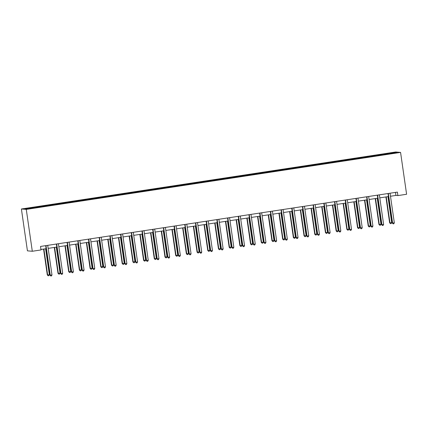<?xml version="1.0" encoding="UTF-8"?>
<svg xmlns="http://www.w3.org/2000/svg" width="428" height="428" viewBox="0 0 428 428"><rect width="100%" height="100%" fill="white"/><g stroke="black" fill="none" stroke-linecap="round" stroke-linejoin="round"><path stroke-width="0.64" d="M26.274 209.399L32.303 251.263L27.429 250.845L21.4 208.987L395.697 151.988L400.571 152.405L26.274 209.399L21.4 208.987M394.867 152.454L25.097 208.762L27.103 208.934L39.242 207.2L385.692 154.444L396.868 152.625L394.867 152.454L394.579 152.973M390.491 196.249L395.916 195.419L397.89 195.591L397.387 192.102L40.51 246.448L41.013 249.936L32.303 251.263M40.874 206.36L41.056 206.922M47.455 205.36L47.604 205.815M51.569 204.734L51.756 205.296M58.155 203.728L58.299 204.183M62.269 203.102L62.451 203.664M68.849 202.102L68.999 202.556M72.963 201.476L73.151 202.037M79.549 200.47L79.699 200.925M83.663 199.844L83.845 200.406M90.249 198.843L90.394 199.298M94.363 198.218L94.545 198.779M100.944 197.212L101.094 197.666M105.058 196.586L105.245 197.148M111.644 195.585L111.794 196.04M115.758 194.959L115.94 195.521M122.344 193.954L122.488 194.408M126.458 193.328L126.64 193.889M133.038 192.327L133.188 192.782M137.153 191.701L137.34 192.263M143.738 190.695L143.888 191.15M147.853 190.069L148.035 190.631M154.433 189.069L154.583 189.524M158.553 188.443L158.734 189.005M165.133 187.437L165.283 187.892M169.247 186.811L169.435 187.373M175.833 185.811L175.978 186.266M179.947 185.185L180.129 185.747M186.528 184.179L186.678 184.634M190.642 183.553L190.829 184.115M197.228 182.553L197.378 183.007M201.342 181.927L201.524 182.489M207.928 180.921L208.072 181.376M212.042 180.295L212.224 180.857M218.622 179.295L218.772 179.749M222.737 178.669L222.924 179.23M229.322 177.663L229.472 178.118M233.437 177.037L233.618 177.599M240.022 176.036L240.167 176.491M244.137 175.41L244.318 175.972M250.717 174.405L250.867 174.859M254.831 173.779L255.018 174.34M261.417 172.778L261.567 173.233M265.531 172.152L265.713 172.714M272.112 171.147L272.262 171.601M276.231 170.521L276.413 171.082M282.812 169.52L282.962 169.975M286.926 168.894L287.113 169.456M293.512 167.888L293.656 168.343M297.626 167.262L297.808 167.824M304.206 166.262L304.356 166.711M308.32 165.636L308.508 166.198M314.906 164.63L315.056 165.085M319.02 164.004L319.202 164.566M325.606 163.004L325.751 163.453M329.721 162.378L329.902 162.94M336.301 161.372L336.451 161.827M340.415 160.746L340.602 161.308M347.001 159.746L347.151 160.195M351.115 159.12L351.297 159.681M357.696 158.114L357.845 158.569M361.815 157.488L361.997 158.05M368.396 156.488L368.545 156.937M372.51 155.862L372.697 156.423M379.096 154.856L379.24 155.311M383.21 154.23L383.392 154.792M397.89 195.591L406.6 194.264L400.571 152.405M40.949 249.476L46.117 248.689M48.15 248.379L56.817 247.058M58.85 246.747L67.517 245.431M69.55 245.121L78.212 243.799M80.245 243.489L88.912 242.173M90.945 241.863L99.612 240.541M101.645 240.231L110.306 238.915M112.339 238.605L121.006 237.283M123.039 236.973L131.706 235.657M133.734 235.346L142.401 234.025M144.434 233.715L153.101 232.399M155.134 232.088L163.796 230.767M165.829 230.457L174.496 229.141M176.529 228.83L185.196 227.509M187.229 227.198L195.89 225.882M197.923 225.572L206.59 224.251M208.623 223.94L217.29 222.624M219.323 222.314L227.985 220.992M230.018 220.682L238.685 219.366M240.718 219.056L249.385 217.734M251.413 217.424L260.08 216.108M262.113 215.798L270.78 214.476M272.813 214.166L281.474 212.85M283.507 212.539L292.174 211.218M294.207 210.908L302.874 209.592M304.907 209.281L313.569 207.96M315.602 207.65L324.269 206.328M326.302 206.023L334.969 204.702M337.002 204.391L345.664 203.07M347.697 202.765L356.364 201.444M358.397 201.133L367.058 199.812M369.091 199.507L377.758 198.185M379.791 197.875L388.458 196.554M36.755 206.986L36.904 207.441M395.477 192.391L395.916 195.419M382.728 154.192L382.83 154.877M372.028 155.819L372.13 156.509M361.334 157.451L361.43 158.135M350.634 159.077L350.735 159.767M339.934 160.709L340.035 161.393M329.239 162.335L329.335 163.025M318.539 163.967L318.641 164.652M307.844 165.593L307.941 166.283M297.144 167.225L297.241 167.91M286.444 168.851L286.546 169.541M275.75 170.483L275.846 171.168M265.05 172.109L265.151 172.8M254.35 173.741L254.451 174.426M243.655 175.368L243.751 176.058M232.955 176.999L233.057 177.684M222.255 178.626L222.357 179.316M211.56 180.258L211.657 180.942M200.86 181.884L200.962 182.574M190.166 183.516L190.262 184.201M179.466 185.142L179.562 185.832M168.766 186.774L168.867 187.459M158.071 188.4L158.167 189.09M147.371 190.032L147.473 190.717M136.671 191.658L136.773 192.349M125.976 193.29L126.073 193.975M115.276 194.917L115.378 195.607M104.576 196.548L104.678 197.233M93.882 198.175L93.978 198.865M83.182 199.806L83.283 200.491M72.487 201.433L72.583 202.123M61.787 203.065L61.889 203.749M51.087 204.691L51.189 205.381M40.393 206.323L40.489 207.008M388.356 193.622L388.03 193.59L392.273 223.031L392.599 223.058L388.356 193.622A0.706 0.696 94.9 0 0 388.324 193.483M394.316 222.801L393.835 223.774L393.15 223.881L392.599 223.058L394.316 222.801L390.074 193.36A0.706 0.696 94.9 0 1 390.069 193.215M393.15 223.881L392.273 223.031M385.912 196.944L389.635 222.806L389.967 222.838L391.679 222.576L387.945 196.634M386.227 196.896L389.967 222.838L390.513 223.657L389.635 222.806M391.679 222.576L391.197 223.55L390.513 223.657M377.662 195.248L377.33 195.221L381.573 224.663L381.904 224.689L377.662 195.248A0.706 0.696 94.9 0 0 377.624 195.109M383.616 224.427L383.135 225.406L382.45 225.508L381.904 224.689L383.616 224.427L379.374 194.986A0.706 0.696 94.9 0 1 379.369 194.847M382.45 225.508L381.573 224.663M366.962 196.88L366.635 196.848L370.878 226.289L371.204 226.316L366.962 196.88A0.706 0.696 94.9 0 0 366.93 196.741M372.922 226.059L372.435 227.033L371.75 227.14L371.204 226.316L372.922 226.059L368.679 196.618A0.706 0.696 94.9 0 1 368.669 196.473M371.75 227.14L370.878 226.289M375.212 198.571L378.94 224.438L379.267 224.465L380.984 224.202L377.245 198.266M375.533 198.522L379.267 224.465L379.813 225.283L378.94 224.438M380.984 224.202L380.503 225.181L379.813 225.283M364.517 200.202L368.24 226.064L368.572 226.096L370.284 225.834L366.55 199.892M364.833 200.154L368.572 226.096L369.118 226.915L368.24 226.064M370.284 225.834L369.803 226.808L369.118 226.915M356.267 198.506L355.935 198.48L360.178 227.921L360.51 227.947L356.267 198.506A0.706 0.696 94.9 0 0 356.23 198.367M362.222 227.685L361.74 228.664L361.055 228.766L360.51 227.947L362.222 227.685L357.979 198.244A0.706 0.696 94.9 0 1 357.974 198.105M361.055 228.766L360.178 227.921M345.567 200.138L345.236 200.106L349.478 229.547L349.81 229.579L345.567 200.138A0.706 0.696 94.9 0 0 345.53 199.999M351.522 229.317L351.04 230.291L350.355 230.398L349.81 229.579L351.522 229.317L347.279 199.876A0.706 0.696 94.9 0 1 347.274 199.732M350.355 230.398L349.478 229.547M334.867 201.765L334.541 201.738L338.783 231.179L339.11 231.206L334.867 201.765A0.706 0.696 94.9 0 0 334.835 201.625M340.827 230.943L340.346 231.923L339.655 232.024L339.11 231.206L340.827 230.943L336.585 201.502A0.706 0.696 94.9 0 1 336.579 201.363M339.655 232.024L338.783 231.179M353.817 201.829L357.546 227.696L357.872 227.723L359.59 227.461L355.85 201.524M354.133 201.781L357.872 227.723L358.418 228.541L357.546 227.696M359.59 227.461L359.103 228.44L358.418 228.541M343.117 203.461L346.846 229.322L347.172 229.355L348.89 229.092L345.15 203.15M343.438 203.412L347.172 229.355L347.723 230.173L346.846 229.322M348.89 229.092L348.408 230.066L347.723 230.173M332.422 205.087L336.146 230.954L336.478 230.981L338.19 230.719L334.455 204.782M332.738 205.039L336.478 230.981L337.023 231.799L336.146 230.954M338.19 230.719L337.708 231.698L337.023 231.799M324.173 203.396L323.841 203.364L328.083 232.805L328.415 232.837L324.173 203.396A0.706 0.696 94.9 0 0 324.135 203.257M330.127 232.575L329.646 233.549L328.961 233.656L328.415 232.837L330.127 232.575L325.885 203.134A0.706 0.696 94.9 0 1 325.879 202.99M328.961 233.656L328.083 232.805M321.722 206.719L325.451 232.581L325.778 232.613L327.495 232.351L323.755 206.408M322.043 206.671L325.778 232.613L326.323 233.431L325.451 232.581M327.495 232.351L327.008 233.324L326.323 233.431M313.473 205.023L313.141 204.996L317.383 234.437L317.715 234.464L313.473 205.023A0.706 0.696 94.9 0 0 313.44 204.884M319.427 234.202L318.946 235.181L318.261 235.282L317.715 234.464L319.427 234.202L315.185 204.761A0.706 0.696 94.9 0 1 315.179 204.621M318.261 235.282L317.383 234.437M311.022 208.345L314.751 234.212L315.083 234.239L316.795 233.977L313.055 208.04M311.343 208.297L315.083 234.239L315.629 235.058L314.751 234.212M316.795 233.977L316.313 234.956L315.629 235.058M302.773 206.654L302.446 206.622L306.689 236.063L307.015 236.096L302.773 206.654A0.706 0.696 94.9 0 0 302.74 206.515M308.732 235.833L308.251 236.807L307.561 236.914L307.015 236.096L308.732 235.833L304.49 206.392A0.706 0.696 94.9 0 1 304.485 206.248M307.561 236.914L306.689 236.063M300.328 209.977L304.051 235.839L304.383 235.871L306.095 235.609L302.361 209.667M300.643 209.929L304.383 235.871L304.929 236.689L304.051 235.839M306.095 235.609L305.613 236.582L304.929 236.689M292.078 208.281L291.746 208.254L295.989 237.695L296.32 237.722L292.078 208.281A0.706 0.696 94.9 0 0 292.04 208.142M298.032 237.46L297.551 238.439L296.866 238.54L296.32 237.722L298.032 237.46L293.79 208.019A0.706 0.696 94.9 0 1 293.785 207.88M296.866 238.54L295.989 237.695M289.628 211.603L293.357 237.47L293.683 237.497L295.4 237.235L291.661 211.298M289.949 211.555L293.683 237.497L294.229 238.316L293.357 237.47M295.4 237.235L294.919 238.214L294.229 238.316M281.378 209.913L281.052 209.881L285.294 239.322L285.62 239.354L281.378 209.913A0.706 0.696 94.9 0 0 281.346 209.774M287.338 239.091L286.851 240.065L286.166 240.172L285.62 239.354L287.338 239.091L283.095 209.65A0.706 0.696 94.9 0 1 283.085 209.506M286.166 240.172L285.294 239.322M278.928 213.235L282.657 239.097L282.988 239.129L284.7 238.867L280.961 212.925M279.249 213.187L282.988 239.129L283.534 239.948L282.657 239.097M284.7 238.867L284.219 239.841L283.534 239.948M270.678 211.539L270.352 211.512L274.594 240.953L274.92 240.98L270.678 211.539A0.706 0.696 94.9 0 0 270.646 211.4M276.638 240.718L276.156 241.697L275.471 241.799L274.92 240.98L276.638 240.718L272.395 211.277A0.706 0.696 94.9 0 1 272.39 211.138M275.471 241.799L274.594 240.953M268.233 214.861L271.957 240.729L272.288 240.755L274 240.493L270.266 214.556M268.549 214.813L272.288 240.755L272.834 241.574L271.957 240.729M274 240.493L273.519 241.472L272.834 241.574M259.983 213.171L259.652 213.139L263.894 242.58L264.226 242.612L259.983 213.171A0.706 0.696 94.9 0 0 259.946 213.032M265.938 242.35L265.456 243.323L264.772 243.43L264.226 242.612L265.938 242.35L261.695 212.909A0.706 0.696 94.9 0 1 261.69 212.764M264.772 243.43L263.894 242.58M257.533 216.493L261.262 242.355L261.588 242.387L263.306 242.125L259.566 216.183M257.854 216.445L261.588 242.387L262.139 243.206L261.262 242.355M263.306 242.125L262.824 243.099L262.139 243.206M249.283 214.797L248.957 214.77L253.199 244.211L253.526 244.238L249.283 214.797A0.706 0.696 94.9 0 0 249.251 214.658M255.243 243.976L254.756 244.955L254.072 245.057L253.526 244.238L255.243 243.976L251.001 214.535A0.706 0.696 94.9 0 1 250.995 214.396M254.072 245.057L253.199 244.211M246.838 218.125L250.562 243.987L250.894 244.014L252.606 243.751L248.871 217.815M247.154 218.071L250.894 244.014L251.439 244.832L250.562 243.987M252.606 243.751L252.124 244.73L251.439 244.832M238.589 216.429L238.257 216.397L242.499 245.838L242.831 245.87L238.589 216.429A0.706 0.696 94.9 0 0 238.551 216.29M244.543 245.608L244.062 246.582L243.377 246.689L242.831 245.87L244.543 245.608L240.301 216.167A0.706 0.696 94.9 0 1 240.295 216.022M243.377 246.689L242.499 245.838M236.138 219.751L239.867 245.613L240.194 245.645L241.911 245.383L238.171 219.441M236.454 219.703L240.194 245.645L240.739 246.464L239.867 245.613M241.911 245.383L241.424 246.357L240.739 246.464M227.889 218.055L227.557 218.029L231.799 247.47L232.131 247.496L227.889 218.055A0.706 0.696 94.9 0 0 227.857 217.916M233.843 247.234L233.362 248.213L232.677 248.315L232.131 247.496L233.843 247.234L229.601 217.793A0.706 0.696 94.9 0 1 229.595 217.654M232.677 248.315L231.799 247.47M225.438 221.383L229.167 247.245L229.499 247.272L231.211 247.01L227.471 221.073M225.759 221.329L229.499 247.272L230.045 248.09L229.167 247.245M231.211 247.01L230.729 247.989L230.045 248.09M217.189 219.687L216.862 219.655L221.105 249.096L221.431 249.128L217.189 219.687A0.706 0.696 94.9 0 0 217.156 219.548M223.149 248.866L222.667 249.84L221.977 249.947L221.431 249.128L223.149 248.866L218.906 219.425A0.706 0.696 94.9 0 1 218.901 219.28M221.977 249.947L221.105 249.096M214.744 223.009L218.467 248.871L218.799 248.903L220.511 248.641L216.777 222.699M215.059 222.961L218.799 248.903L219.345 249.722L218.467 248.871M220.511 248.641L220.029 249.615L219.345 249.722M206.494 221.313L206.162 221.287L210.405 250.728L210.737 250.755L206.494 221.313A0.706 0.696 94.9 0 0 206.457 221.174M212.449 250.492L211.967 251.471L211.282 251.573L210.737 250.755L212.449 250.492L208.206 221.051A0.706 0.696 94.9 0 1 208.201 220.912M211.282 251.573L210.405 250.728M204.044 224.641L207.773 250.503L208.099 250.53L209.816 250.268L206.077 224.331M204.365 224.588L208.099 250.53L208.645 251.348L207.773 250.503M209.816 250.268L209.335 251.247L208.645 251.348M195.794 222.945L195.462 222.913L199.705 252.354L200.036 252.386L195.794 222.945A0.706 0.696 94.9 0 0 195.762 222.806M201.749 252.124L201.267 253.098L200.582 253.205L200.036 252.386L201.749 252.124L197.506 222.683A0.706 0.696 94.9 0 1 197.501 222.539M200.582 253.205L199.705 252.354M193.344 226.268L197.073 252.129L197.404 252.162L199.116 251.899L195.377 225.957M193.665 226.219L197.404 252.162L197.95 252.98L197.073 252.129M199.116 251.899L198.635 252.873L197.95 252.98M185.094 224.572L184.768 224.545L189.01 253.986L189.337 254.013L185.094 224.572A0.706 0.696 94.9 0 0 185.062 224.433M191.054 253.751L190.572 254.73L189.882 254.831L189.337 254.013L191.054 253.751L186.811 224.309A0.706 0.696 94.9 0 1 186.806 224.17M189.882 254.831L189.01 253.986M182.649 227.899L186.373 253.761L186.704 253.788L188.416 253.526L184.682 227.589M182.965 227.846L186.704 253.788L187.25 254.607L186.373 253.761M188.416 253.526L187.935 254.505L187.25 254.607M174.399 226.203L174.068 226.171L178.31 255.612L178.642 255.644L174.399 226.203A0.706 0.696 94.9 0 0 174.362 226.064M180.354 255.382L179.872 256.356L179.188 256.463L178.642 255.644L180.354 255.382L176.111 225.941A0.706 0.696 94.9 0 1 176.106 225.797M179.188 256.463L178.31 255.612M171.949 229.526L175.678 255.388L176.004 255.42L177.722 255.158L173.982 229.215M172.27 229.478L176.004 255.42L176.55 256.238L175.678 255.388M177.722 255.158L177.24 256.131L176.55 256.238M163.699 227.83L163.373 227.803L167.616 257.244L167.942 257.271L163.699 227.83A0.706 0.696 94.9 0 0 163.667 227.691M169.659 257.009L169.172 257.988L168.488 258.089L167.942 257.271L169.659 257.009L165.417 227.568A0.706 0.696 94.9 0 1 165.406 227.429M168.488 258.089L167.616 257.244M161.254 231.157L164.978 257.019L165.31 257.046L167.022 256.784L163.282 230.847M161.57 231.104L165.31 257.046L165.855 257.865L164.978 257.019M167.022 256.784L166.54 257.763L165.855 257.865M152.999 229.462L152.673 229.429L156.916 258.87L157.242 258.903L152.999 229.462A0.706 0.696 94.9 0 0 152.967 229.322M158.959 258.64L158.478 259.614L157.793 259.721L157.242 258.903L158.959 258.64L154.717 229.199A0.706 0.696 94.9 0 1 154.711 229.055M157.793 259.721L156.916 258.87M150.554 232.784L154.283 258.646L154.61 258.678L156.327 258.416L152.587 232.474M150.87 232.736L154.61 258.678L155.155 259.496L154.283 258.646M156.327 258.416L155.84 259.389L155.155 259.496M142.305 231.088L141.973 231.061L146.216 260.502L146.547 260.529L142.305 231.088A0.706 0.696 94.9 0 0 142.267 230.949M148.259 260.267L147.778 261.246L147.093 261.348L146.547 260.529L148.259 260.267L144.017 230.826A0.706 0.696 94.9 0 1 144.011 230.687M147.093 261.348L146.216 260.502M139.854 234.416L143.583 260.278L143.91 260.304L145.627 260.042L141.887 234.105M140.175 234.362L143.91 260.304L144.461 261.123L143.583 260.278M145.627 260.042L145.146 261.021L144.461 261.123M131.605 232.72L131.278 232.688L135.521 262.129L135.847 262.161L131.605 232.72A0.706 0.696 94.9 0 0 131.573 232.581M137.565 261.899L137.078 262.872L136.393 262.979L135.847 262.161L137.565 261.899L133.322 232.458A0.706 0.696 94.9 0 1 133.317 232.313M136.393 262.979L135.521 262.129M129.16 236.042L132.883 261.904L133.215 261.936L134.927 261.674L131.193 235.732M129.475 235.994L133.215 261.936L133.761 262.755L132.883 261.904M134.927 261.674L134.446 262.648L133.761 262.755M120.91 234.346L120.578 234.319L124.821 263.76L125.153 263.787L120.91 234.346A0.706 0.696 94.9 0 0 120.873 234.207M126.865 263.525L126.383 264.504L125.698 264.606L125.153 263.787L126.865 263.525L122.622 234.084A0.706 0.696 94.9 0 1 122.617 233.945M125.698 264.606L124.821 263.76M118.46 237.674L122.189 263.536L122.515 263.562L124.232 263.3L120.493 237.363M118.775 237.626L122.515 263.562L123.061 264.381L122.189 263.536M124.232 263.3L123.746 264.279L123.061 264.381M110.21 235.978L109.878 235.946L114.121 265.387L114.453 265.419L110.21 235.978A0.706 0.696 94.9 0 0 110.178 235.839M116.165 265.157L115.683 266.13L114.998 266.237L114.453 265.419L116.165 265.157L111.922 235.716A0.706 0.696 94.9 0 1 111.917 235.571M114.998 266.237L114.121 265.387M107.76 239.3L111.489 265.162L111.82 265.194L113.532 264.932L109.793 238.99M108.081 239.252L111.82 265.194L112.366 266.013L111.489 265.162M113.532 264.932L113.051 265.906L112.366 266.013M99.51 237.604L99.184 237.577L103.426 267.019L103.753 267.045L99.51 237.604A0.706 0.696 94.9 0 0 99.478 237.465M105.47 266.783L104.988 267.762L104.298 267.864L103.753 267.045L105.47 266.783L101.227 237.342A0.706 0.696 94.9 0 1 101.222 237.203M104.298 267.864L103.426 267.019M97.065 240.932L100.789 266.794L101.12 266.821L102.832 266.558L99.098 240.622M97.381 240.884L101.12 266.821L101.666 267.639L100.789 266.794M102.832 266.558L102.351 267.537L101.666 267.639M88.815 239.236L88.484 239.204L92.726 268.645L93.058 268.677L88.815 239.236A0.706 0.696 94.9 0 0 88.778 239.097M94.77 268.415L94.288 269.389L93.604 269.496L93.058 268.677L94.77 268.415L90.527 238.974A0.706 0.696 94.9 0 1 90.522 238.829M93.604 269.496L92.726 268.645M86.365 242.558L90.094 268.42L90.42 268.452L92.138 268.19L88.398 242.248M86.686 242.51L90.42 268.452L90.966 269.271L90.094 268.42M92.138 268.19L91.656 269.164L90.966 269.271M78.115 240.862L77.789 240.836L82.026 270.277L82.358 270.303L78.115 240.862A0.706 0.696 94.9 0 0 78.083 240.723M84.07 270.041L83.588 271.02L82.904 271.122L82.358 270.303L84.07 270.041L79.833 240.6A0.706 0.696 94.9 0 1 79.822 240.461M82.904 271.122L82.026 270.277M75.665 244.19L79.394 270.052L79.726 270.079L81.438 269.817L77.698 243.88M75.986 244.142L79.726 270.079L80.271 270.897L79.394 270.052M81.438 269.817L80.956 270.796L80.271 270.897M67.415 242.494L67.089 242.462L71.332 271.903L71.658 271.935L67.415 242.494A0.706 0.696 94.9 0 0 67.383 242.355M73.375 271.673L72.894 272.647L72.209 272.754L71.658 271.935L73.375 271.673L69.133 242.232A0.706 0.696 94.9 0 1 69.127 242.088M72.209 272.754L71.332 271.903M64.97 245.816L68.694 271.678L69.026 271.71L70.738 271.448L67.003 245.506M65.286 245.768L69.026 271.71L69.571 272.529L68.694 271.678M70.738 271.448L70.256 272.422L69.571 272.529M56.721 244.121L56.389 244.094L60.632 273.535L60.963 273.562L56.721 244.121A0.706 0.696 94.9 0 0 56.683 243.981M62.675 273.299L62.194 274.278L61.509 274.38L60.963 273.562L62.675 273.299L58.433 243.858A0.706 0.696 94.9 0 1 58.427 243.719M61.509 274.38L60.632 273.535M54.27 247.448L57.999 273.31L58.326 273.337L60.043 273.075L56.303 247.138M54.591 247.4L58.326 273.337L58.871 274.155L57.999 273.31M60.043 273.075L59.562 274.054L58.871 274.155M46.021 245.752L45.694 245.72L49.937 275.161L50.263 275.193L46.021 245.752A0.706 0.696 94.9 0 0 45.989 245.613M51.981 274.931L51.494 275.905L50.809 276.012L50.263 275.193L51.981 274.931L47.738 245.49A0.706 0.696 94.9 0 1 47.727 245.346M50.809 276.012L49.937 275.161M43.576 249.075L47.299 274.937L47.631 274.969L49.343 274.706L45.603 248.764M43.891 249.026L47.631 274.969L48.177 275.787L47.299 274.937M49.343 274.706L48.862 275.68L48.177 275.787"/></g></svg>
